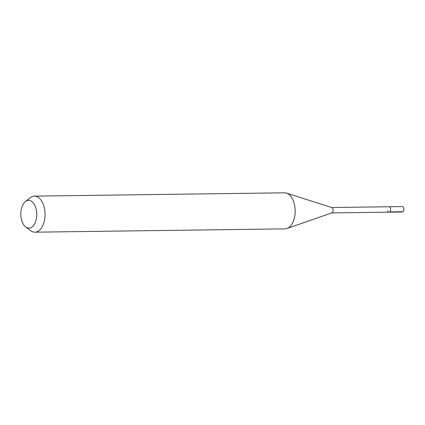 <?xml version="1.0" encoding="UTF-8"?>
<svg xmlns="http://www.w3.org/2000/svg" width="425" height="425" viewBox="0 0 425 425"><rect width="100%" height="100%" fill="white"/><g stroke="black" fill="none" stroke-linecap="round" stroke-linejoin="round"><path stroke-width="0.64" d="M331.76 212.925L402.395 211.985A2.704 1.557 -90.8 0 0 403.75 208.112A2.704 1.557 -90.8 0 0 402.321 206.582L389.05 206.757A2.704 1.557 89.2 0 1 390.479 208.287A2.704 1.557 89.2 0 1 389.125 212.165A2.704 1.557 89.2 0 1 387.696 210.63M286.514 193.115L331.835 207.565A2.704 1.557 89.2 0 1 332.966 209.052A2.704 1.557 89.2 0 1 331.904 212.872L286.981 228.517A18.025 10.365 -90.8 0 0 294.073 203.044A18.025 10.365 -90.8 0 0 286.514 193.115A18.025 10.365 -90.8 0 0 284.559 192.817L34.441 196.132A18.025 10.365 89.2 0 1 43.956 206.359A18.025 10.365 89.2 0 1 34.919 232.183A18.025 10.365 89.2 0 1 30.696 230.69L25.718 226.95A13.86 7.969 89.2 0 1 21.648 220.235A13.86 7.969 89.2 0 1 25.383 201.609A13.86 7.969 89.2 0 1 35.918 208.239A13.86 7.969 89.2 0 1 34.611 223.853A13.86 7.969 89.2 0 1 25.718 226.95M389.125 212.165A2.704 1.557 -90.8 0 0 390.479 208.287A2.704 1.557 -90.8 0 0 389.05 206.757L331.686 207.517M34.919 232.183L285.037 228.868A18.025 10.365 -90.8 0 0 286.981 228.517M25.383 201.609L30.26 197.742A18.025 10.365 89.2 0 1 34.441 196.132M403.054 211.719L389.783 211.894"/></g></svg>
